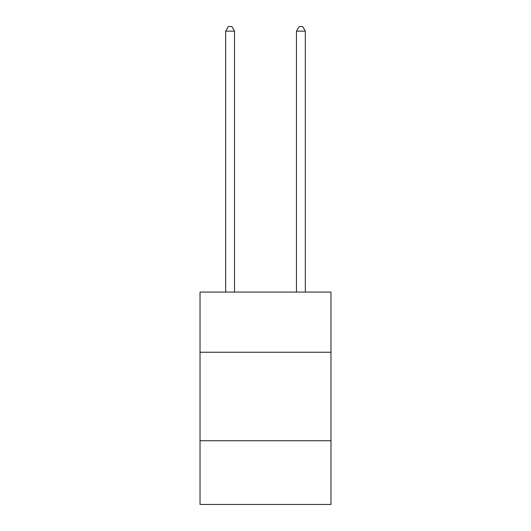 <?xml version="1.0" encoding="UTF-8"?>
<svg xmlns="http://www.w3.org/2000/svg" width="531" height="531" viewBox="0 0 531 531"><rect width="100%" height="100%" fill="white"/><g stroke="black" fill="none" stroke-linecap="round" stroke-linejoin="round"><path stroke-width="0.8" d="M330.979 352.252L330.979 292.083L200.021 292.083L200.021 352.252L330.979 352.252L330.979 504.45L200.021 504.45L200.021 352.252M330.979 440.737L200.021 440.737M234.529 292.083L234.529 31.15L225.682 31.15L225.682 292.083M225.682 31.15L228.337 26.55L231.874 26.55L234.529 31.15M305.318 292.083L305.318 31.15L296.471 31.15L296.471 292.083M296.471 31.15L299.126 26.55L302.663 26.55L305.318 31.15"/></g></svg>
